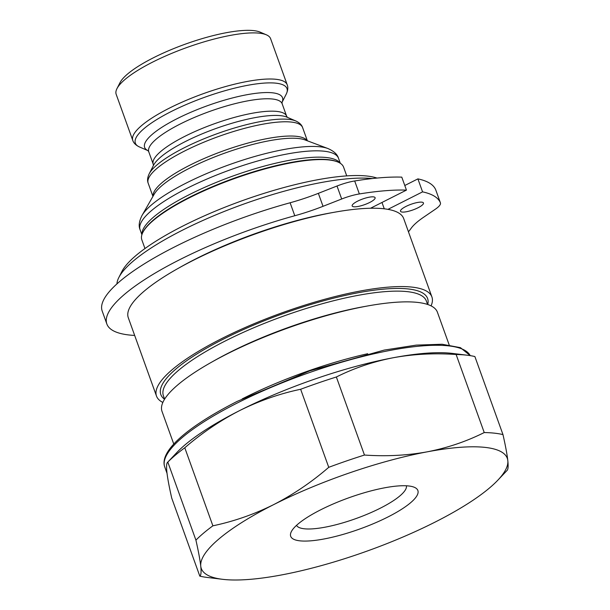 <?xml version="1.0" encoding="UTF-8"?>
<svg xmlns="http://www.w3.org/2000/svg" width="610" height="610" viewBox="0 0 610 610"><rect width="100%" height="100%" fill="white"/><g stroke="black" fill="none" stroke-linecap="round" stroke-linejoin="round"><path stroke-width="0.91" d="M266.395 34.831L260.203 32.155A76.99 18.841 160.2 0 0 153.575 57.698A76.99 18.841 160.2 0 0 120.025 82.624L116.96 88.633A82.068 20.084 160.2 0 0 116.175 94.298L132.774 140.407A82.068 20.084 -19.8 0 1 169.328 108.168A82.068 20.084 -19.8 0 1 287.211 84.805L270.611 38.704A82.068 20.084 160.2 0 0 266.395 34.831A82.068 20.084 160.2 0 0 152.729 62.06A82.068 20.084 160.2 0 0 116.96 88.633M346.739 175.893L343.598 167.171A107.223 26.238 160.2 0 0 338.092 162.115A107.223 26.238 160.2 0 0 189.58 197.686A107.223 26.238 160.2 0 0 142.854 232.402A107.223 26.238 160.2 0 0 141.833 239.814L144.966 248.537M116.929 283.909A146.354 35.815 -19.8 0 1 118.843 277.497L121.908 271.488A141.268 34.572 -19.8 0 1 183.473 225.746A141.268 34.572 -19.8 0 1 376.995 178.067M118.843 277.497A146.354 35.815 -19.8 0 1 182.626 230.107A146.354 35.815 -19.8 0 1 372.245 178.547M178.982 267.927A139.743 34.198 -19.8 0 1 196.077 258.747A139.743 34.198 -19.8 0 1 332.892 212.516M370.529 208.246L406.451 190.106A186.241 45.575 160.2 0 0 359.359 193.95A25.406 6.214 -19.8 0 0 341.684 198.997L323.025 206.317A71.141 17.408 160.2 0 1 294.783 215.742A163.8 40.085 160.2 0 0 179.805 259.639A163.8 40.085 160.2 0 0 106.857 323.994A163.8 40.085 160.2 0 0 134.665 335.439M294.783 215.742L290.108 202.764A163.8 40.085 160.2 0 0 175.131 246.661A163.8 40.085 160.2 0 0 102.183 311.016L106.857 323.994M408.456 231.8A163.8 40.085 160.2 0 0 411.033 228.437A71.141 17.408 -19.8 0 1 423.515 217.297L435.334 209.23A25.406 6.214 160.2 0 0 440.42 202.856A25.406 6.214 160.2 0 0 440.397 202.802A186.241 45.575 160.2 0 0 422.57 191.868L417.896 178.882A186.241 45.575 160.2 0 1 435.723 189.824A25.406 6.214 160.2 0 1 435.746 189.878A25.406 6.214 160.2 0 1 435.769 189.939M418.033 207.766A12.192 2.981 160.2 0 0 423.462 202.977A12.192 2.981 160.2 0 0 405.947 206.447A12.192 2.981 160.2 0 0 400.511 211.235A12.192 2.981 160.2 0 0 418.033 207.766M357.597 201.163A12.192 2.981 -19.8 0 1 375.112 197.693A12.192 2.981 -19.8 0 1 369.683 202.482A12.192 2.981 -19.8 0 1 352.168 205.959A12.192 2.981 -19.8 0 1 357.597 201.163M162.855 402.44A146.354 35.815 -19.8 0 1 156.503 396.088A146.354 35.815 -19.8 0 1 221.682 338.588A146.354 35.815 -19.8 0 1 431.903 296.933A146.354 35.815 -19.8 0 1 431.064 305.877M156.503 396.088L128.298 317.741A146.354 35.815 -19.8 0 1 193.477 260.241A146.354 35.815 -19.8 0 1 403.698 218.586L431.903 296.933M173.781 444.072L162.008 411.384A146.354 35.815 -19.8 0 1 227.187 353.884A146.354 35.815 -19.8 0 1 437.416 312.236L449.181 344.917M222.574 579.309L207.331 577.457A177.861 43.523 -19.8 0 1 199.821 576.145C201.056 575.436 201.369 572.111 200.759 566.171C200.057 559.98 198.441 551.303 195.917 540.14A177.861 43.523 -19.8 0 1 212.882 525.82L184.784 447.77C202.04 432.871 220.385 420.45 239.829 410.492A162.611 39.795 -19.8 0 1 393.358 357.719A162.611 39.795 -19.8 0 1 452.124 353.381L467.359 355.233A177.861 43.523 -19.8 0 1 474.877 356.545L502.975 434.594C505.507 445.773 507.116 454.45 507.817 460.626A162.611 39.795 -19.8 0 1 497.791 480.23A162.611 39.795 -19.8 0 1 434.869 522.206A162.611 39.795 -19.8 0 1 281.34 574.978A162.611 39.795 -19.8 0 1 222.574 579.309A162.611 39.795 -19.8 0 1 200.759 566.171A162.611 39.795 -19.8 0 1 273.707 504.6A162.611 39.795 -19.8 0 1 427.236 451.827A162.611 39.795 -19.8 0 1 507.817 460.626C508.427 466.566 508.115 469.891 506.879 470.6M387.777 517.059A67.588 16.539 -19.8 0 1 318.618 539.903A67.588 16.539 -19.8 0 1 291.344 531.63A67.588 16.539 -19.8 0 1 320.799 509.746A67.588 16.539 -19.8 0 1 414.404 487.321A67.588 16.539 -19.8 0 1 387.777 517.059M406.412 485.789A58.438 14.305 -19.8 0 1 380.243 508.221A58.438 14.305 -19.8 0 1 296.521 525.347M212.882 525.82C233.912 521.39 254.179 514.314 273.707 504.6C293.326 494.519 311.672 482.091 328.744 467.321A177.861 43.523 -19.8 0 1 364.46 455.045C386.115 456.562 407.045 455.487 427.236 451.827C447.374 447.908 466.368 441.48 484.233 432.551A177.861 43.523 -19.8 0 1 502.975 434.594M364.46 455.045L336.362 376.995C354.25 368.051 373.251 361.623 393.358 357.719C413.588 354.052 434.511 352.984 456.127 354.501A177.861 43.523 -19.8 0 1 467.359 355.233M456.127 354.501L484.233 432.551M199.821 576.145L171.723 498.095C169.191 486.925 167.575 478.248 166.881 472.064C166.263 466.124 166.576 462.799 167.819 462.09L176.908 452.467A162.611 39.795 -19.8 0 1 239.829 410.492C259.555 400.709 279.822 393.633 300.646 389.271A177.861 43.523 -19.8 0 1 336.362 376.995M300.646 389.271L328.744 467.321M195.917 540.14L167.819 462.09A177.861 43.523 -19.8 0 1 184.784 447.77M406.451 190.106L401.776 177.129A186.241 45.575 160.2 0 0 354.685 180.972A25.406 6.214 -19.8 0 0 337.01 186.019L318.351 193.339A71.141 17.408 160.2 0 1 290.108 202.764M387.945 209.352L422.57 191.868M404.796 185.501L417.896 178.882M381.982 202.467L384.262 208.811M281.988 102.465L286.22 94.153A80.581 19.718 160.2 0 0 253.699 84.287A80.581 19.718 160.2 0 0 171.242 111.523A80.581 19.718 160.2 0 0 139.499 146.979C135.862 145.256 133.62 143.068 132.774 140.407M139.499 146.979L148.055 150.678A73.269 17.926 -19.8 0 1 177.266 118.592A73.269 17.926 -19.8 0 1 251.793 93.894A73.269 17.926 -19.8 0 1 281.988 102.442M282.003 102.358L282.163 103.784A70.89 17.347 160.2 0 0 180.331 123.96A70.89 17.347 160.2 0 0 148.764 151.814L153.232 164.212A70.89 17.347 -19.8 0 1 184.799 136.358A70.89 17.347 -19.8 0 1 286.624 116.182L287.417 117.387M185.509 141.474A73.269 17.926 160.2 0 0 153.575 165.203L149.168 173.842A80.581 19.718 -19.8 0 1 184.289 147.75A80.581 19.718 -19.8 0 1 295.896 121.016L286.99 117.166A73.269 17.926 160.2 0 0 185.509 141.474M295.896 121.016C299.533 122.74 301.775 124.928 302.613 127.589A82.068 20.084 160.2 0 0 184.731 150.945A82.068 20.084 160.2 0 0 148.177 183.191L152.935 196.412M153.034 196.237A82.068 20.084 -19.8 0 1 189.855 165.196A82.068 20.084 -19.8 0 1 307.188 140.742M190.19 167.864A83.395 20.404 160.2 0 0 154.193 194.216L142.023 215.46A102.8 25.155 -19.8 0 1 186.393 182.969A102.8 25.155 -19.8 0 1 327.928 148.527L305.008 139.919A83.395 20.404 160.2 0 0 190.19 167.864M327.928 148.527C333.883 151.135 337.414 154.391 338.512 158.295A105.446 25.803 160.2 0 0 187.049 188.307A105.446 25.803 160.2 0 0 140.094 229.734L141.894 234.736M142.008 234.377A105.446 25.803 -19.8 0 1 189.321 194.628A105.446 25.803 -19.8 0 1 339.999 163.099M338.092 162.115L337.376 161.81A106.636 26.093 160.2 0 0 189.679 197.183A106.636 26.093 160.2 0 0 143.205 231.708L142.854 232.402M164.624 399.138L163.388 395.699A139.743 34.198 -19.8 0 1 225.624 340.799A139.743 34.198 -19.8 0 1 426.359 301.027L427.595 304.459M164.555 399.245A141.779 34.694 -19.8 0 1 223.946 338.832A141.779 34.694 -19.8 0 1 363.956 291.725A141.779 34.694 -19.8 0 1 427.717 304.504M212.692 361.57A139.743 34.198 -19.8 0 1 229.795 352.389A139.743 34.198 -19.8 0 1 366.61 306.159M242.178 398.909A146.354 35.815 -19.8 0 1 243.207 398.391A146.354 35.815 -19.8 0 1 367.693 353.724M237.153 403.073A162.611 39.795 -19.8 0 1 470.234 355.638L460.428 347.654L442.113 344.253L416.233 345.115L384.201 350.087L309.811 370.834L237.244 401.365C188.597 426.077 158.996 450.904 164.738 466.963A162.611 39.795 -19.8 0 1 237.153 403.073M359.359 193.95L354.685 180.972M341.684 198.997L337.01 186.019M323.025 206.317L318.351 193.339M440.397 202.802L435.723 189.824M286.22 94.153C287.928 90.509 288.255 87.398 287.211 84.805M147.978 150.609L148.764 151.814M282.163 103.784L286.624 116.182M153.232 164.212L153.384 165.638M302.613 127.589L307.371 140.811M338.512 158.295L340.311 163.297M497.791 480.23L507.101 470.409M167.018 473.307L164.738 466.963M440.42 202.856L435.746 189.878M140.094 229.734C138.447 226.02 139.095 221.262 142.023 215.46M148.177 183.191C147.132 180.598 147.46 177.487 149.168 173.842"/></g></svg>

